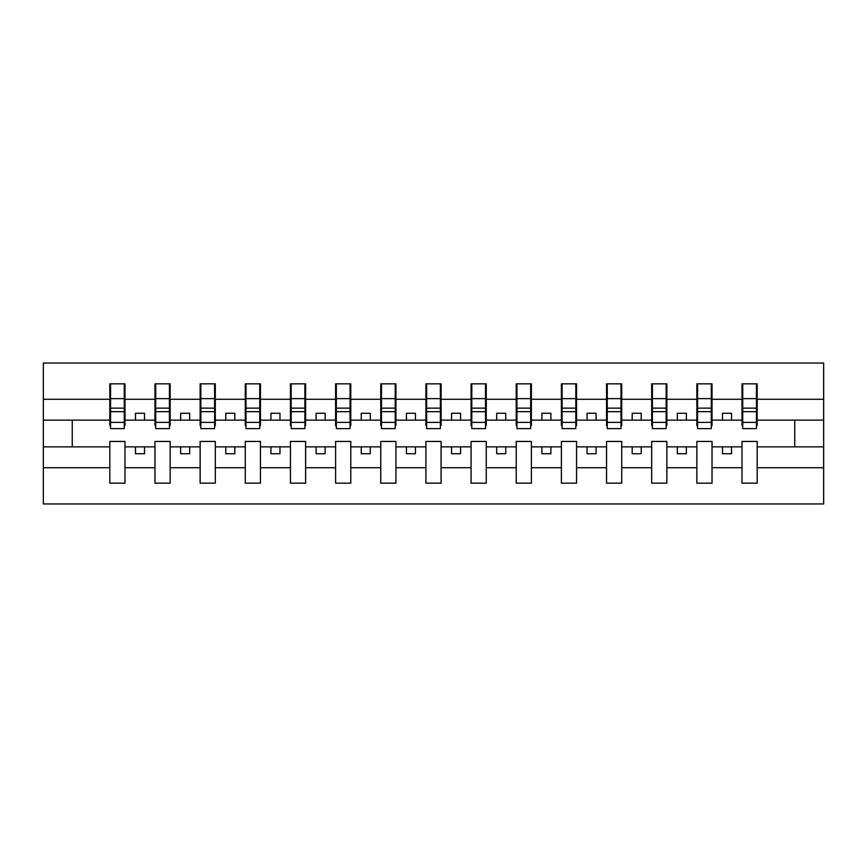 <?xml version="1.0" encoding="UTF-8"?>
<svg xmlns="http://www.w3.org/2000/svg" width="867" height="867" viewBox="0 0 867 867"><rect width="100%" height="100%" fill="white"/><g stroke="black" fill="none" stroke-linecap="round" stroke-linejoin="round"><path stroke-width="1.3" d="M742.011 467.725L712.024 467.725L712.024 441.444L696.851 441.444L696.851 467.725L666.864 467.725L666.864 441.444L651.691 441.444L651.691 467.725L621.715 467.725L621.715 441.444L606.542 441.444L606.542 467.725L576.555 467.725L576.555 441.444L561.383 441.444L561.383 467.725L531.395 467.725L531.395 441.444L516.223 441.444L516.223 467.725L486.246 467.725L486.246 441.444L471.074 441.444L471.074 467.725L441.086 467.725L441.086 441.444L425.914 441.444L425.914 467.725L395.926 467.725L395.926 441.444L380.754 441.444L380.754 467.725L350.777 467.725L350.777 441.444L335.605 441.444L335.605 467.725L305.618 467.725L305.618 441.444L290.445 441.444L290.445 467.725L260.458 467.725L260.458 441.444L245.285 441.444L245.285 467.725L215.309 467.725L215.309 441.444L200.136 441.444L200.136 467.725L170.149 467.725L170.149 441.444L154.976 441.444L154.976 467.725L124.989 467.725L124.989 441.444L109.816 441.444L109.816 467.725L43.35 467.725L43.35 503.944L823.65 503.944L823.65 467.725L757.184 467.725L757.184 483.168L742.011 483.168L742.011 446.863L722.504 446.863L722.504 453.734L731.531 453.734L731.531 446.863M757.184 467.725L757.184 441.444L742.011 441.444L742.011 446.863M696.851 467.725L696.851 483.168L712.024 483.168L712.024 467.725M651.691 467.725L651.691 483.168L666.864 483.168L666.864 467.725M606.542 467.725L606.542 483.168L621.715 483.168L621.715 467.725M561.383 467.725L561.383 483.168L576.555 483.168L576.555 467.725M516.223 467.725L516.223 483.168L531.395 483.168L531.395 467.725M471.074 467.725L471.074 483.168L486.246 483.168L486.246 467.725M425.914 467.725L425.914 483.168L441.086 483.168L441.086 467.725M380.754 467.725L380.754 483.168L395.926 483.168L395.926 467.725M335.605 467.725L335.605 483.168L350.777 483.168L350.777 467.725M290.445 467.725L290.445 483.168L305.618 483.168L305.618 467.725M245.285 467.725L245.285 483.168L260.458 483.168L260.458 467.725M200.136 467.725L200.136 483.168L215.309 483.168L215.309 467.725M154.976 467.725L154.976 483.168L170.149 483.168L170.149 467.725M742.726 422.381L756.457 422.381L756.457 428.623L742.726 428.623L742.726 383.832L742.011 383.832L742.011 399.275L712.024 399.275L712.024 425.556L711.298 425.556M742.726 425.556L742.011 425.556L742.011 399.275M697.577 422.381L711.298 422.381L711.298 428.623L697.577 428.623L697.577 383.832L696.851 383.832L696.851 399.275L666.864 399.275L666.864 425.556L666.149 425.556M697.577 425.556L696.851 425.556L696.851 399.275M652.418 422.381L666.149 422.381L666.149 428.623L652.418 428.623L652.418 383.832L651.691 383.832L651.691 399.275L621.715 399.275L621.715 425.556L620.989 425.556M652.418 425.556L651.691 425.556L651.691 399.275M607.258 422.381L620.989 422.381L620.989 428.623L607.258 428.623L607.258 383.832L606.542 383.832L606.542 399.275L576.555 399.275L576.555 425.556L575.829 425.556M607.258 425.556L606.542 425.556L606.542 399.275M562.109 422.381L575.829 422.381L575.829 428.623L562.109 428.623L562.109 383.832L561.383 383.832L561.383 399.275L531.395 399.275L531.395 425.556L530.68 425.556M562.109 425.556L561.383 425.556L561.383 399.275M516.949 422.381L530.68 422.381L530.68 428.623L516.949 428.623L516.949 383.832L516.223 383.832L516.223 399.275L486.246 399.275L486.246 425.556L485.52 425.556M516.949 425.556L516.223 425.556L516.223 399.275M471.789 422.381L485.52 422.381L485.52 428.623L471.789 428.623L471.789 383.832L471.074 383.832L471.074 399.275L441.086 399.275L441.086 425.556L440.36 425.556M471.789 425.556L471.074 425.556L471.074 399.275M426.64 422.381L440.36 422.381L440.36 428.623L426.64 428.623L426.64 383.832L425.914 383.832L425.914 399.275L395.926 399.275L395.926 425.556L395.211 425.556M426.64 425.556L425.914 425.556L425.914 399.275M381.48 422.381L395.211 422.381L395.211 428.623L381.48 428.623L381.48 383.832L380.754 383.832L380.754 399.275L350.777 399.275L350.777 425.556L350.051 425.556M381.48 425.556L380.754 425.556L380.754 399.275M336.32 422.381L350.051 422.381L350.051 428.623L336.32 428.623L336.32 383.832L335.605 383.832L335.605 399.275L305.618 399.275L305.618 425.556L304.891 425.556M336.32 425.556L335.605 425.556L335.605 399.275M291.171 422.381L304.891 422.381L304.891 428.623L291.171 428.623L291.171 383.832L290.445 383.832L290.445 399.275L260.458 399.275L260.458 425.556L259.742 425.556M291.171 425.556L290.445 425.556L290.445 399.275M246.011 422.381L259.742 422.381L259.742 428.623L246.011 428.623L246.011 383.832L245.285 383.832L245.285 399.275L215.309 399.275L215.309 425.556L214.583 425.556M246.011 425.556L245.285 425.556L245.285 399.275M200.851 422.381L214.583 422.381L214.583 428.623L200.851 428.623L200.851 383.832L200.136 383.832L200.136 399.275L170.149 399.275L170.149 425.556L169.423 425.556M200.851 425.556L200.136 425.556L200.136 399.275M155.702 422.381L169.423 422.381L169.423 428.623L155.702 428.623L155.702 383.832L154.976 383.832L154.976 399.275L124.989 399.275L124.989 383.832L124.274 383.832L124.274 428.623L110.543 428.623L110.543 411.662L124.274 411.662M155.702 425.556L154.976 425.556L154.976 399.275M109.816 467.725L109.816 483.168L124.989 483.168L124.989 467.725M110.543 411.662L110.543 383.832L109.816 383.832L109.816 399.275L43.35 399.275L43.35 363.056L823.65 363.056L823.65 399.275L757.184 399.275L757.184 425.556L756.457 425.556M110.543 425.556L109.816 425.556L109.816 399.275M742.011 383.832L757.184 383.832L757.184 399.275M696.851 383.832L712.024 383.832L712.024 399.275M651.691 383.832L666.864 383.832L666.864 399.275M606.542 383.832L621.715 383.832L621.715 399.275M561.383 383.832L576.555 383.832L576.555 399.275M516.223 383.832L531.395 383.832L531.395 399.275M471.074 383.832L486.246 383.832L486.246 399.275M425.914 383.832L441.086 383.832L441.086 399.275M380.754 383.832L395.926 383.832L395.926 399.275M335.605 383.832L350.777 383.832L350.777 399.275M290.445 383.832L305.618 383.832L305.618 399.275M245.285 383.832L260.458 383.832L260.458 399.275M200.136 383.832L215.309 383.832L215.309 399.275M154.976 383.832L170.149 383.832L170.149 399.275M109.816 383.832L124.989 383.832M722.504 446.863L712.024 446.863M742.011 420.137L731.531 420.137L731.531 413.266L722.504 413.266L722.504 420.137L712.024 420.137M722.504 420.137L731.531 420.137M686.371 453.734L686.371 446.863L677.344 446.863L677.344 453.734L686.371 453.734M677.344 446.863L666.864 446.863M696.851 446.863L686.371 446.863M696.851 420.137L686.371 420.137L686.371 413.266L677.344 413.266L677.344 420.137L666.864 420.137M677.344 420.137L686.371 420.137M641.222 453.734L641.222 446.863L632.184 446.863L632.184 453.734L641.222 453.734M632.184 446.863L621.715 446.863M651.691 446.863L641.222 446.863M651.691 420.137L641.222 420.137L641.222 413.266L632.184 413.266L632.184 420.137L621.715 420.137M632.184 420.137L641.222 420.137M596.062 453.734L596.062 446.863L587.035 446.863L587.035 453.734L596.062 453.734M587.035 446.863L576.555 446.863M606.542 446.863L596.062 446.863M606.542 420.137L596.062 420.137L596.062 413.266L587.035 413.266L587.035 420.137L576.555 420.137M587.035 420.137L596.062 420.137M550.903 453.734L550.903 446.863L541.875 446.863L541.875 453.734L550.903 453.734M541.875 446.863L531.395 446.863M561.383 446.863L550.903 446.863M561.383 420.137L550.903 420.137L550.903 413.266L541.875 413.266L541.875 420.137L531.395 420.137M541.875 420.137L550.903 420.137M505.754 453.734L505.754 446.863L496.715 446.863L496.715 453.734L505.754 453.734M496.715 446.863L486.246 446.863M516.223 446.863L505.754 446.863M516.223 420.137L505.754 420.137L505.754 413.266L496.715 413.266L496.715 420.137L486.246 420.137M496.715 420.137L505.754 420.137M460.594 453.734L460.594 446.863L451.566 446.863L451.566 453.734L460.594 453.734M451.566 446.863L441.086 446.863M471.074 446.863L460.594 446.863M471.074 420.137L460.594 420.137L460.594 413.266L451.566 413.266L451.566 420.137L441.086 420.137M451.566 420.137L460.594 420.137M415.434 453.734L415.434 446.863L406.406 446.863L406.406 453.734L415.434 453.734M406.406 446.863L395.926 446.863M425.914 446.863L415.434 446.863M425.914 420.137L415.434 420.137L415.434 413.266L406.406 413.266L406.406 420.137L395.926 420.137M406.406 420.137L415.434 420.137M370.285 453.734L370.285 446.863L361.246 446.863L361.246 453.734L370.285 453.734M361.246 446.863L350.777 446.863M380.754 446.863L370.285 446.863M380.754 420.137L370.285 420.137L370.285 413.266L361.246 413.266L361.246 420.137L350.777 420.137M361.246 420.137L370.285 420.137M325.125 453.734L325.125 446.863L316.097 446.863L316.097 453.734L325.125 453.734M316.097 446.863L305.618 446.863M335.605 446.863L325.125 446.863M335.605 420.137L325.125 420.137L325.125 413.266L316.097 413.266L316.097 420.137L305.618 420.137M316.097 420.137L325.125 420.137M279.965 453.734L279.965 446.863L270.938 446.863L270.938 453.734L279.965 453.734M270.938 446.863L260.458 446.863M290.445 446.863L279.965 446.863M290.445 420.137L279.965 420.137L279.965 413.266L270.938 413.266L270.938 420.137L260.458 420.137M270.938 420.137L279.965 420.137M234.816 453.734L234.816 446.863L225.778 446.863L225.778 453.734L234.816 453.734M225.778 446.863L215.309 446.863M245.285 446.863L234.816 446.863M245.285 420.137L234.816 420.137L234.816 413.266L225.778 413.266L225.778 420.137L215.309 420.137M225.778 420.137L234.816 420.137M189.656 453.734L189.656 446.863L180.629 446.863L180.629 453.734L189.656 453.734M180.629 446.863L170.149 446.863M200.136 446.863L189.656 446.863M200.136 420.137L189.656 420.137L189.656 413.266L180.629 413.266L180.629 420.137L170.149 420.137M180.629 420.137L189.656 420.137M144.496 453.734L144.496 446.863L135.469 446.863L135.469 453.734L144.496 453.734M135.469 446.863L124.989 446.863M154.976 446.863L144.496 446.863M154.976 420.137L144.496 420.137L144.496 413.266L135.469 413.266L135.469 420.137L124.989 420.137L124.989 399.275M135.469 420.137L144.496 420.137M124.989 420.137L124.989 425.556L124.274 425.556M109.816 446.863L43.35 446.863L43.35 399.275M43.35 467.725L43.35 446.863M109.816 420.137L43.35 420.137M823.65 467.725L823.65 399.275M72.254 446.863L72.254 420.137M823.65 420.137L794.746 420.137L794.746 446.863L757.184 446.863M823.65 446.863L794.746 446.863M794.746 420.137L757.184 420.137M124.274 392.859L124.989 392.859M109.816 392.859L110.543 392.859M110.543 408.14L124.274 408.14M170.149 383.832L169.423 383.832L169.423 422.381M169.423 392.859L170.149 392.859M154.976 392.859L155.702 392.859M155.702 411.662L169.423 411.662M155.702 408.14L169.423 408.14M215.309 383.832L214.583 383.832L214.583 422.381M214.583 392.859L215.309 392.859M200.136 392.859L200.851 392.859M200.851 411.662L214.583 411.662M200.851 408.14L214.583 408.14M260.458 383.832L259.742 383.832L259.742 422.381M259.742 392.859L260.458 392.859M245.285 392.859L246.011 392.859M246.011 411.662L259.742 411.662M246.011 408.14L259.742 408.14M305.618 383.832L304.891 383.832L304.891 422.381M304.891 392.859L305.618 392.859M290.445 392.859L291.171 392.859M291.171 411.662L304.891 411.662M291.171 408.14L304.891 408.14M350.777 383.832L350.051 383.832L350.051 422.381M350.051 392.859L350.777 392.859M335.605 392.859L336.32 392.859M336.32 411.662L350.051 411.662M336.32 408.14L350.051 408.14M395.926 383.832L395.211 383.832L395.211 422.381M395.211 392.859L395.926 392.859M380.754 392.859L381.48 392.859M381.48 411.662L395.211 411.662M381.48 408.14L395.211 408.14M441.086 383.832L440.36 383.832L440.36 422.381M440.36 392.859L441.086 392.859M425.914 392.859L426.64 392.859M426.64 411.662L440.36 411.662M426.64 408.14L440.36 408.14M486.246 383.832L485.52 383.832L485.52 422.381M485.52 392.859L486.246 392.859M471.074 392.859L471.789 392.859M471.789 411.662L485.52 411.662M471.789 408.14L485.52 408.14M531.395 383.832L530.68 383.832L530.68 422.381M530.68 392.859L531.395 392.859M516.223 392.859L516.949 392.859M516.949 411.662L530.68 411.662M516.949 408.14L530.68 408.14M576.555 383.832L575.829 383.832L575.829 422.381M575.829 392.859L576.555 392.859M561.383 392.859L562.109 392.859M562.109 411.662L575.829 411.662M562.109 408.14L575.829 408.14M621.715 383.832L620.989 383.832L620.989 422.381M620.989 392.859L621.715 392.859M606.542 392.859L607.258 392.859M607.258 411.662L620.989 411.662M607.258 408.14L620.989 408.14M666.864 383.832L666.149 383.832L666.149 422.381M666.149 392.859L666.864 392.859M651.691 392.859L652.418 392.859M652.418 411.662L666.149 411.662M652.418 408.14L666.149 408.14M712.024 383.832L711.298 383.832L711.298 422.381M711.298 392.859L712.024 392.859M696.851 392.859L697.577 392.859M697.577 411.662L711.298 411.662M697.577 408.14L711.298 408.14M757.184 383.832L756.457 383.832L756.457 422.381M756.457 392.859L757.184 392.859M742.011 392.859L742.726 392.859M742.726 411.662L756.457 411.662M742.726 408.14L756.457 408.14M110.543 422.381L124.274 422.381M110.543 398.636L124.274 398.636M155.702 398.636L169.423 398.636M200.851 398.636L214.583 398.636M246.011 398.636L259.742 398.636M291.171 398.636L304.891 398.636M336.32 398.636L350.051 398.636M381.48 398.636L395.211 398.636M426.64 398.636L440.36 398.636M471.789 398.636L485.52 398.636M516.949 398.636L530.68 398.636M562.109 398.636L575.829 398.636M607.258 398.636L620.989 398.636M652.418 398.636L666.149 398.636M697.577 398.636L711.298 398.636M742.726 398.636L756.457 398.636"/></g></svg>
